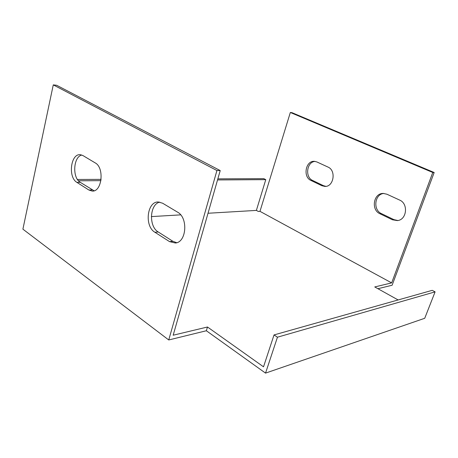 <?xml version="1.0" encoding="UTF-8"?>
<svg xmlns="http://www.w3.org/2000/svg" width="458" height="458" viewBox="0 0 458 458"><rect width="100%" height="100%" fill="white"/><g stroke="black" fill="none" stroke-linecap="round" stroke-linejoin="round"><path stroke-width="0.69" d="M435.1 291.861L424.726 318.287L265.543 373.115L277.451 337.202L435.1 291.861L432.232 290.338L274.033 334.924L277.451 337.202M168.744 339.962L22.9 229.166L53.271 84.885L216.926 170.536L168.744 339.962L206.358 330.75L265.543 373.115M377.93 288.712L392.122 285.237L434.173 172.506L291.981 112.668L290.332 112.479L259.978 211.344L391.653 282.895L374.741 286.943L398.128 299.95M383.804 193.442C374.581 194.163 372.783 209.982 381.457 213.628L393.903 219.628L397.859 220.516M315.081 161.422C306.751 161.737 304.765 177.189 312.585 180.441L323.422 185.662L325.85 186.349M95.201 162.893C104.67 167.731 101.968 192.125 92.172 191.066L88.852 190.007L76.915 182.37C67.704 177.252 70.795 153.029 80.551 154.752L83.03 155.611L95.201 162.893M154.901 232.258C144.259 226.263 146.978 201.383 158.319 201.989L162.619 203.22L177.584 212.169C188.341 217.727 186.532 242.328 175.397 243.009L169.546 241.624L154.901 232.258L158.245 231.983L172.872 241.297L176.736 242.706M151.352 216.6L180.681 214.865M208.018 213.256L256.383 210.405L265.772 179.645L217.539 179.942M100.943 180.658L78.484 180.79M53.271 84.885L56.655 85.274L220.218 170.565L173.176 335.216L207.48 327.001L263.522 366.818L274.033 334.924M256.383 210.405L258.295 211.447L259.978 211.344M265.772 179.645L263.819 178.66L217.848 178.86M101.126 179.37L77.465 179.473M81.787 155.027C73.251 156.848 72.141 177.841 80.282 182.341L94.09 190.786M159.779 202.121C149.629 204.176 148.529 226.521 158.245 231.983M290.332 112.479L432.77 172.489L391.653 282.895M399.582 200.049C408.605 203.633 406.83 219.909 397.389 220.59L392.42 219.771L379.957 213.754C370.797 209.896 373.47 193.081 383.249 193.431L386.93 194.221L399.582 200.049M327.957 167.05C336.458 170.399 333.722 187.07 324.837 186.412L321.825 185.696L310.971 180.458C302.52 176.92 305.738 160.094 314.686 161.371L316.953 161.983L327.957 167.05M207.48 327.001L206.358 330.75M432.77 172.489L434.173 172.506M220.218 170.565L216.926 170.536M321.825 185.696L323.422 185.662M310.971 180.458L312.585 180.441M392.42 219.771L393.903 219.628M379.957 213.754L381.457 213.628M80.282 182.341L76.915 182.37M92.224 189.944L88.852 190.007M172.872 241.297L169.546 241.624"/></g></svg>
